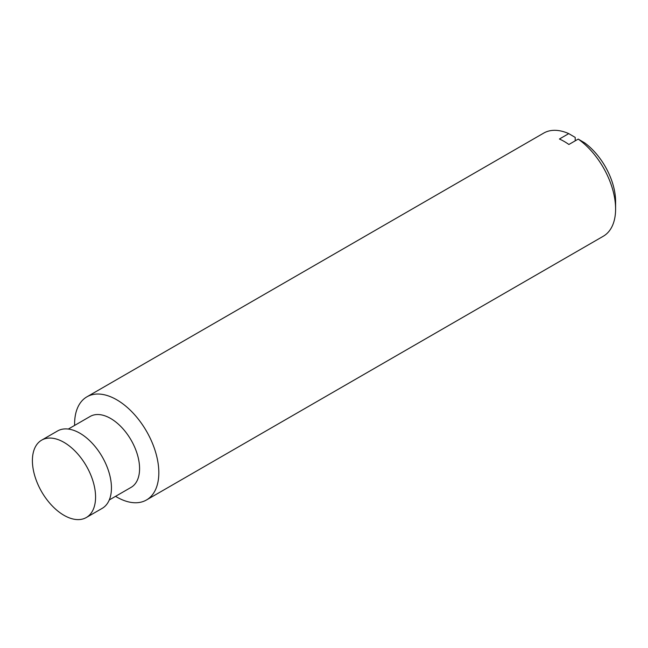 <?xml version="1.0" encoding="UTF-8"?>
<svg xmlns="http://www.w3.org/2000/svg" width="648" height="648" viewBox="0 0 648 648"><rect width="100%" height="100%" fill="white"/><g stroke="black" fill="none" stroke-linecap="round" stroke-linejoin="round"><path stroke-width="0.97" d="M115.555 496.336A59.559 34.385 -120 0 0 146.489 499.973L603.264 236.253A59.559 34.385 -120 0 0 615.6 208.988L615.6 201.528A50.423 29.111 -120 0 0 584.682 142.876L578.227 139.093L568.895 144.48A59.559 34.385 60 0 0 559.418 139.012L568.75 133.626L575.205 137.408L575.205 140.835M32.4 460.598A44.663 25.79 -120 0 0 35.899 479.309A74.925 74.925 0 0 0 49.532 502.921A44.663 25.79 -120 0 0 86.322 517.517A44.663 25.79 -120 0 0 95.572 497.073A44.663 25.79 -120 0 0 76.075 452.118A44.663 25.79 -120 0 0 41.65 440.154A44.663 25.79 -120 0 0 32.4 460.598M86.322 517.517L102.198 508.356A44.663 25.79 -120 0 0 111.448 487.904A44.663 25.79 -120 0 0 91.951 442.957A44.663 25.79 -120 0 0 57.526 430.985L41.65 440.154M109.261 499.973L131.099 487.361A40.946 23.636 -120 0 0 139.579 468.617A40.946 23.636 -120 0 0 121.711 427.413A40.946 23.636 -120 0 0 90.161 416.445L68.315 429.057M146.489 499.973A59.559 34.385 -120 0 0 158.825 472.708A59.559 34.385 -120 0 0 132.824 412.776A59.559 34.385 -120 0 0 86.929 396.819A59.559 34.385 -120 0 0 74.609 425.42M615.6 208.988A59.559 34.385 -120 0 0 578.227 139.093M568.75 133.626A59.559 34.385 -120 0 0 543.713 133.099L86.929 396.819"/></g></svg>
